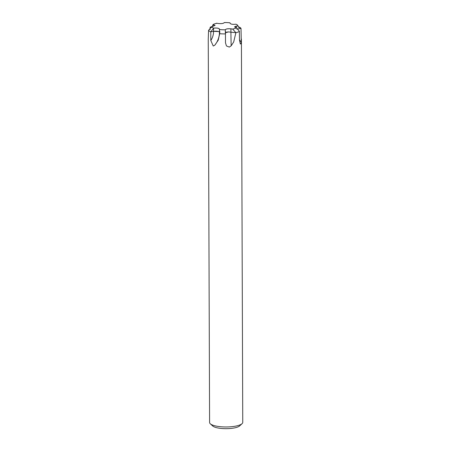 <?xml version="1.0" encoding="UTF-8"?>
<svg xmlns="http://www.w3.org/2000/svg" width="451" height="451" viewBox="0 0 451 451"><rect width="100%" height="100%" fill="white"/><g stroke="black" fill="none" stroke-linecap="round" stroke-linejoin="round"><path stroke-width="0.68" d="M232.693 29.073A13.265 3.636 -0.2 0 0 236.521 27.832L236.487 27.827A13.22 3.625 -0.2 0 1 232.654 29.067L230.912 28.841L232.693 29.073L235.89 32.709L233.674 42.011L231.2 45.782L229.311 47.09L226.441 45.946L225.489 42.811L225.455 33.904A16.58 4.544 -0.2 0 1 219.676 33.707L218.194 40.286L214.755 45.241L213.25 46.013L210.809 40.517L210.78 31.841L213.582 31.345A3.828 1.049 179.8 0 1 218.352 31.48M236.487 27.827L234.475 26.913L237.965 25.718L238.224 26.942L241.014 28.374L241.279 42.14L240.907 43.803L240.31 43.939L239.504 40.111L239.34 31.418M219.513 29.518L219.44 28.999C218.656 28.142 216.7 27.861 213.565 28.154C216.694 27.815 218.65 28.092 219.44 28.982L219.513 29.518A13.22 3.625 -0.2 0 0 225.303 29.8L225.303 29.772M212.342 26.513L213.047 24.523L215.093 25.465L213.086 24.529L215.093 25.448L211.649 26.632A13.22 3.625 -0.2 0 0 213.605 28.148M213.052 26.383L213.047 24.523A13.265 3.636 -0.2 0 1 216.88 23.289L216.92 23.294A13.22 3.625 -0.2 0 0 213.086 24.529M211.649 26.632L208.576 30.364L208.249 39.158L209.591 422.486A16.58 4.544 -0.2 0 0 210.279 423.777A16.58 4.544 -0.2 0 0 235.016 426.24A16.58 4.544 -0.2 0 0 242.069 423.664A16.58 4.544 -0.2 0 0 242.751 422.367L241.409 39.04M225.421 33.65L225.455 33.904A16.58 4.544 -0.2 0 1 219.671 33.707L219.451 32.168L218.583 31.547L213.577 31.345L210.775 31.835A16.58 4.544 -0.2 0 1 208.576 30.364A16.58 4.544 -0.2 0 0 210.78 31.841M210.127 29.636L210.121 27.302L211.502 27.5M212.455 26.378A16.58 4.544 -0.2 0 0 211.711 26.62A16.58 4.544 -0.2 0 1 212.455 26.378M211.502 27.494L210.127 27.302A16.58 4.544 -0.2 0 1 211.609 26.66A16.58 4.544 -0.2 0 0 210.121 27.302M210.279 423.777L212.675 425.964A14.094 3.862 -0.2 0 0 233.697 428.061A14.094 3.862 -0.2 0 0 239.69 425.874L242.069 423.664M236.764 29.123L241.014 28.374A16.58 4.544 -0.2 0 0 238.816 26.897L238.697 26.919M239.47 31.435A16.58 4.544 -0.2 0 1 235.89 32.709A16.58 4.544 -0.2 0 0 239.475 31.435L236.521 27.832M224.271 22.578L224.265 22.55C223.741 23.458 221.869 23.79 218.656 23.537L216.457 23.227M230.055 22.838A13.22 3.625 -0.2 0 0 224.265 22.561L224.265 22.55A13.265 3.636 -0.2 0 1 230.055 22.826L230.134 23.379C230.918 24.269 232.874 24.546 236.003 24.202L235.969 24.213A13.22 3.625 -0.2 0 1 237.925 25.724M235.89 32.709L228.522 31.914L225.37 32.776A3.828 1.049 179.8 0 1 228.195 31.931M219.44 28.982L219.519 29.529A13.265 3.636 -0.2 0 0 225.308 29.811C225.833 28.898 227.699 28.571 230.912 28.819L233.111 29.129M237.965 25.718A13.265 3.636 -0.2 0 0 236.003 24.202M234.475 26.93L236.262 26.04L236.268 27.793M225.568 31.621C225.494 35.133 225.404 34.53 225.308 29.811L225.303 29.8M225.308 29.811C225.827 28.943 227.699 28.622 230.912 28.841L230.923 32.01M241.014 28.374A16.58 4.544 -0.2 0 0 238.821 26.902L238.218 26.93M219.519 29.529C219.626 34.332 219.716 34.981 219.795 31.474M210.775 31.835L213.678 28.137M211.609 26.637A13.265 3.636 -0.2 0 0 213.565 28.154L213.577 31.345A13.925 11.331 -66.7 0 1 210.809 40.517M210.127 27.302L211.581 27.083M219.457 32.207A17.245 14.032 -66.7 0 1 214.755 45.241M230.929 32.01A17.245 0.643 -90.8 0 0 231.2 45.782M239.504 39.806A17.245 14.674 -117.7 0 0 241.279 42.14M219.44 29.005L219.451 32.168M238.376 27.229L238.224 26.942"/></g></svg>
